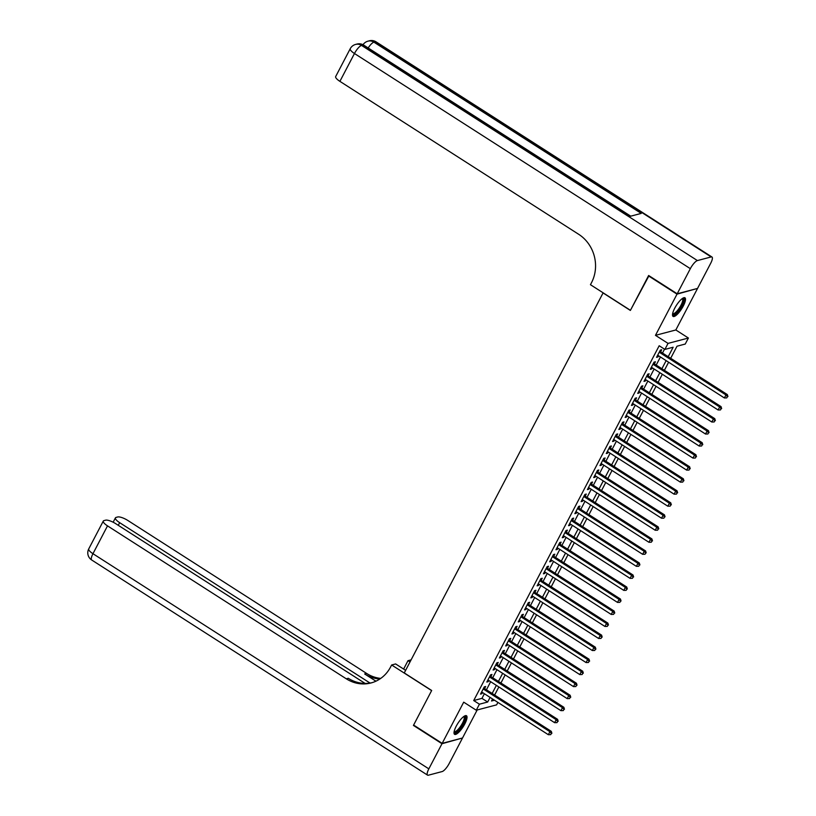 <?xml version="1.0" encoding="UTF-8"?>
<svg xmlns="http://www.w3.org/2000/svg" width="816" height="816" viewBox="0 0 816 816"><rect width="100%" height="100%" fill="white"/><g stroke="black" fill="none" stroke-linecap="round" stroke-linejoin="round"><path stroke-width="1.22" d="M464.814 723.904A11.036 3.142 122.6 0 0 466.477 715.744A11.036 3.142 122.6 0 0 456.236 726.169A11.036 3.142 122.6 0 0 454.563 734.329A11.036 3.142 122.6 0 0 464.814 723.904M683.308 305.969A11.036 3.142 122.6 0 0 684.971 297.809A11.036 3.142 122.6 0 0 674.72 308.234A11.036 3.142 122.6 0 0 673.057 316.394A11.036 3.142 122.6 0 0 683.308 305.969M497.903 702.403L496.628 704.851L476.269 710.216L479.42 704.198L487.672 702.025L490.09 697.394M603.136 292.822L404.267 672.925L431.684 690.489L413.61 725.067L442.17 743.356L462.519 737.99L477.166 709.981M697.017 288.558L677.015 294.148L655.472 335.345L668.039 343.393L688.398 338.028L685.246 344.036L677.005 346.219L670.681 358.295M655.472 335.345L675.832 329.97L697.364 288.782M675.832 329.97L688.398 338.028M602.953 292.873L630.37 310.437L648.985 275.716M648.455 275.859L677.015 294.148M484.571 688.602L485.673 686.501L484.296 686.858L480.522 694.079L481.899 693.712L482.511 692.539M490.855 676.576L491.956 674.475L490.579 674.832L486.805 682.054L488.182 681.686L488.794 680.513M497.148 664.55L498.25 662.449L496.873 662.806L493.099 670.028L494.476 669.661L495.088 668.488M503.431 652.525L504.533 650.423L503.156 650.78L499.382 658.002L500.759 657.635L501.371 656.462M509.725 640.499L510.816 638.387L509.449 638.755L505.675 645.966L507.052 645.609L507.664 644.436M516.008 628.473L517.109 626.362L515.732 626.729L511.958 633.94L513.335 633.583L513.947 632.41M522.291 616.447L523.393 614.336L522.016 614.703L518.252 621.914L519.619 621.557L520.241 620.384M528.584 604.411L529.686 602.31L528.309 602.677L524.535 609.889L525.912 609.532L526.524 608.359M534.868 592.385L535.969 590.284L534.592 590.651L530.818 597.863L532.195 597.496L532.807 596.323M541.161 580.36L542.263 578.258L540.886 578.615L537.112 585.837L538.489 585.47L539.101 584.297M547.444 568.334L548.546 566.233L547.169 566.59L543.395 573.811L544.772 573.444L545.384 572.271M553.738 556.308L554.829 554.207L553.462 554.564L549.688 561.785L551.065 561.418L551.677 560.245M560.021 544.282L561.122 542.181L559.745 542.538L555.971 549.76L557.348 549.392L557.96 548.219M566.304 532.256L567.406 530.145L566.029 530.512L562.265 537.724L563.632 537.367L564.254 536.194M572.597 520.231L573.699 518.119L572.322 518.486L568.548 525.698L569.925 525.341L570.537 524.168M578.881 508.205L579.982 506.093L578.605 506.461L574.831 513.672L576.208 513.315L576.82 512.142M585.174 496.169L586.276 494.068L584.899 494.435L581.125 501.646L582.502 501.289L583.114 500.116M591.457 484.143L592.559 482.042L591.182 482.409L587.408 489.62L588.785 489.253L589.397 488.08M597.74 472.117L598.842 470.016L597.475 470.373L593.701 477.595L595.068 477.227L595.69 476.054M604.034 460.091L605.135 457.99L603.758 458.347L599.984 465.569L601.361 465.202L601.973 464.029M610.317 448.066L611.419 445.964L610.042 446.321L606.278 453.543L607.645 453.176L608.257 452.003M616.61 436.04L617.712 433.939L616.335 434.296L612.561 441.517L613.938 441.15L614.55 439.977M622.894 424.014L623.995 421.903L622.618 422.27L618.844 429.481L620.221 429.124L620.833 427.951M629.187 411.988L630.278 409.877L628.912 410.244L625.138 417.455L626.515 417.098L627.127 415.925M635.47 399.962L636.572 397.851L635.195 398.218L631.421 405.43L632.798 405.073L633.41 403.9M641.753 387.926L642.855 385.825L641.488 386.192L637.714 393.404L639.081 393.047L639.703 391.874M648.047 375.901L649.148 373.799L647.771 374.167L643.997 381.378L645.374 381.011L645.986 379.838M654.33 363.875L655.432 361.774L654.055 362.131L650.281 369.352L651.658 368.985L652.27 367.812M668.202 356.704L673.149 347.228L664.897 349.411L659.185 345.749L473.708 700.546L481.96 698.363L484.378 693.733M486.438 689.795L490.661 681.707M492.721 677.77L496.954 669.681M499.015 665.744L503.237 657.655M505.298 653.718L509.531 645.629M511.581 641.692L515.814 633.604M517.874 629.666L522.097 621.578M524.158 617.641L528.391 609.552M530.451 605.615L534.674 597.526M536.734 593.579L540.967 585.49M543.028 581.553L547.25 573.464M549.311 569.527L553.534 561.439M555.594 557.501L559.827 549.413M561.887 545.476L566.11 537.387M568.171 533.45L572.404 525.361M574.464 521.424L578.687 513.335M580.747 509.398L584.98 501.31M587.03 497.372L591.263 489.284M593.324 485.336L597.547 477.248M599.607 473.311L603.84 465.222M605.9 461.285L610.123 453.196M612.184 449.259L616.417 441.17M618.477 437.233L622.7 429.145M624.76 425.207L628.993 417.119M631.043 413.182L635.276 405.093M637.337 401.156L641.56 393.067M643.62 389.13L647.853 381.041M649.913 377.094L654.136 369.005M656.197 365.068L660.43 356.98M662.49 353.042L664.52 349.166M660.623 351.849L661.725 349.748L660.348 350.105L656.574 357.326L657.951 356.959L658.563 355.786M476.269 710.216L463.702 702.168L442.17 743.356M473.708 700.546L479.42 704.198M664.897 349.411L668.039 343.393M492.578 698.986L491.518 701.005L494.496 700.22M668.62 362.233L664.397 370.321M662.337 374.258L658.114 382.347M656.054 386.284L651.821 394.373M649.76 398.32L645.538 406.409M643.477 410.346L639.244 418.435M637.184 422.372L632.961 430.46M630.901 434.398L626.668 442.486M624.617 446.423L620.384 454.512M618.324 458.449L614.101 466.538M612.041 470.475L607.808 478.564M605.747 482.501L601.525 490.589M599.464 494.527L595.231 502.615M593.171 506.563L588.948 514.651M586.888 518.588L582.655 526.677M580.604 530.614L576.371 538.703M574.311 542.64L570.088 550.729M568.028 554.666L563.795 562.754M561.734 566.692L557.512 574.78M555.451 578.717L551.218 586.806M549.158 590.743L544.935 598.832M542.875 602.769L538.642 610.858M536.591 614.805L532.358 622.894M530.298 626.831L526.075 634.919M524.015 638.857L519.782 646.945M517.721 650.882L513.499 658.971M511.438 662.908L507.205 670.997M505.145 674.934L500.922 683.023M498.862 686.96L494.629 695.048M492.15 693.457L496.373 685.369M498.433 681.431L502.666 673.343M504.727 669.406L508.949 661.317M511.01 657.38L515.243 649.291M517.293 645.354L521.526 637.265M523.586 633.318L527.809 625.229M529.87 621.292L534.103 613.204M536.163 609.266L540.386 601.178M542.446 597.241L546.679 589.152M548.74 585.215L552.962 577.126M555.023 573.189L559.256 565.1M561.306 561.163L565.539 553.075M567.599 549.137L571.822 541.049M573.883 537.112L578.116 529.023M580.176 525.086L584.399 516.997M586.459 513.05L590.692 504.961M592.742 501.024L596.975 492.935M599.036 488.998L603.259 480.91M605.319 476.972L609.552 468.884M611.612 464.947L615.835 456.858M617.896 452.921L622.129 444.832M624.189 440.895L628.412 432.806M630.472 428.869L634.705 420.781M636.755 416.843L640.988 408.755M643.049 404.807L647.272 396.719M649.332 392.782L653.565 384.693M655.625 380.756L659.848 372.667M661.909 368.73L666.142 360.641M481.96 698.363L487.672 702.025M657.064 356.388L657.951 356.959M650.77 368.424L651.658 368.985M644.487 380.45L645.374 381.011M638.194 392.476L639.081 393.047M631.91 404.501L632.798 405.073M625.627 416.527L626.515 417.098M619.334 428.553L620.221 429.124M613.051 440.579L613.938 441.15M606.757 452.605L607.645 453.176M600.474 464.63L601.361 465.202M594.181 476.666L595.068 477.227M587.897 488.692L588.785 489.253M581.614 500.718L582.502 501.289M575.321 512.744L576.208 513.315M569.038 524.77L569.925 525.341M562.744 536.795L563.632 537.367M556.461 548.821L557.348 549.392M550.168 560.847L551.065 561.418M543.884 572.873L544.772 573.444M537.601 584.909L538.489 585.47M531.308 596.935L532.195 597.496M525.025 608.96L525.912 609.532M518.731 620.986L519.619 621.557M512.448 633.012L513.335 633.583M506.155 645.038L507.052 645.609M499.871 657.064L500.759 657.635M493.588 669.089L494.476 669.661M487.295 681.115L488.182 681.686M481.012 693.151L481.899 693.712M659.246 352.216L725.965 394.954L724.394 397.953L657.676 355.215M659.736 351.278L727.342 394.587L725.965 394.954L727.393 396.698L726.76 397.892L727.393 396.698M727.943 396.545L727.342 394.587M724.394 397.953L726.76 397.892M682.625 298.35A9.557 2.723 -57.4 0 1 683.441 301.614A9.557 2.723 -57.4 0 1 677.729 311.559A9.557 2.723 -57.4 0 1 672.568 314.038M672.659 313.528A8.843 2.519 122.6 0 0 672.761 313.599A8.843 2.519 122.6 0 0 677.759 310.131A8.843 2.519 122.6 0 0 682.472 301.604A8.843 2.519 122.6 0 0 682.298 298.707A8.843 2.519 122.6 0 0 682.196 298.646M672.659 315.904A10.965 3.121 122.6 0 0 678.892 310.814A10.965 3.121 122.6 0 0 684.226 300.88A10.965 3.121 122.6 0 0 684.349 297.656M464.131 716.285A9.557 2.723 -57.4 0 1 464.947 719.549A9.557 2.723 -57.4 0 1 459.235 729.494A9.557 2.723 -57.4 0 1 454.073 731.972M454.165 731.462A8.843 2.519 122.6 0 0 454.267 731.534A8.843 2.519 122.6 0 0 459.275 728.066A8.843 2.519 122.6 0 0 463.978 719.539A8.843 2.519 122.6 0 0 463.804 716.642A8.843 2.519 122.6 0 0 463.702 716.581M454.175 733.839A10.965 3.121 122.6 0 0 460.397 728.749A10.965 3.121 122.6 0 0 465.732 718.814A10.965 3.121 122.6 0 0 465.865 715.591M677.198 293.791L697.547 288.425L710.695 263.282A8.497 2.417 122.6 0 0 711.97 257.009A8.497 2.417 122.6 0 0 711.164 256.938L697.415 260.569A8.497 2.417 122.6 0 0 690.336 268.658L677.198 293.791L648.638 275.492L630.442 310.315L590.447 284.702L591.518 282.662A35.384 32.395 -104.8 0 0 578.677 234.294L339.905 81.355A8.497 2.407 -152.4 0 1 335.682 76.551L350.237 48.705A8.497 2.407 27.6 0 0 354.46 53.509L339.905 81.355M690.336 268.658L354.46 53.509A8.497 2.417 -57.4 0 1 361.539 45.421L362.916 45.064L630.238 216.301L641.243 213.394L373.912 42.157L375.289 41.8A8.497 2.417 -57.4 0 1 376.094 41.861L711.97 257.009M441.986 743.723L413.426 725.424L431.623 690.601L391.639 664.989L390.568 667.039A35.384 32.395 75.2 0 1 371.035 682.951A35.384 32.395 75.2 0 1 346.29 678.81L107.518 525.871L92.963 553.707L428.839 768.856L441.986 743.723L461.989 738.133M413.426 725.424L413.957 725.281M409.999 661.96L408 660.674L403.624 669.059M408 660.674L411.101 659.858M391.639 664.989L395.627 663.938L405.623 670.344M370.046 683.053L119.656 522.668A8.497 2.407 27.6 0 1 115.423 517.864A8.497 2.407 27.6 0 1 116.096 517.405L117.718 516.977A8.497 2.407 27.6 0 1 127.877 520.496L366.639 673.445A35.384 32.395 75.2 0 0 380.725 678.412M379.828 679.024A35.384 32.395 75.2 0 1 364.66 673.965L375.941 681.187M428.839 768.856A8.497 2.417 122.6 0 0 427.564 775.139A8.497 2.417 122.6 0 0 428.369 775.2L442.119 771.569A8.497 2.417 122.6 0 0 449.198 763.48L462.335 738.347M365.089 683.41L115.75 523.699A8.497 2.407 27.6 0 0 105.59 520.18L103.969 520.608A8.497 2.407 27.6 0 0 103.295 521.067A8.497 2.407 27.6 0 0 107.518 525.871M372.025 682.676A35.384 32.395 75.2 0 1 348.269 678.29L346.29 678.81M652.953 364.242L719.671 406.98L718.1 409.979L651.382 367.251M653.443 363.304L721.048 406.613L719.671 406.98L721.099 408.724L720.477 409.928L721.099 408.724M721.65 408.571L721.048 406.613M718.1 409.979L720.477 409.928M646.67 376.268L713.388 419.006L711.817 422.015L645.099 379.277M647.159 375.34L714.765 418.639L713.388 419.006L714.816 420.75L714.184 421.954L714.816 420.75M715.367 420.607L714.765 418.639M711.817 422.015L714.184 421.954M640.387 388.294L707.105 431.032L705.534 434.041L638.816 391.303M640.866 387.365L708.472 430.664L707.105 431.032L708.523 432.776L707.9 433.979L708.523 432.776M709.073 432.633L708.472 430.664M705.534 434.041L707.9 433.979M634.093 400.319L700.811 443.057L699.241 446.066L632.522 403.328M634.583 399.391L702.188 442.69L700.811 443.057L702.239 444.802L701.607 446.005L702.239 444.802M702.79 444.659L702.188 442.69M699.241 446.066L701.607 446.005M627.81 412.345L694.528 455.083L692.957 458.092L626.239 415.354M628.3 411.417L695.905 454.726L694.528 455.083L695.956 456.827L695.324 458.031L695.956 456.827M696.507 456.685L695.905 454.726M692.957 458.092L695.324 458.031M621.517 424.371L688.235 467.109L686.664 470.118L619.946 427.38M622.006 423.443L689.612 466.752L688.235 467.109L689.663 468.853L689.041 470.057L689.663 468.853M690.214 468.71L689.612 466.752M686.664 470.118L689.041 470.057M615.233 436.397L681.952 479.135L680.381 482.144L613.663 439.406M615.723 435.469L683.329 478.778L681.952 479.135L683.38 480.879L682.747 482.083L683.38 480.879M683.93 480.736L683.329 478.778M680.381 482.144L682.747 482.083M608.95 448.433L675.668 491.161L674.087 494.17L607.369 451.432M609.43 447.494L677.035 490.804L675.668 491.161L677.086 492.905L676.464 494.108L677.086 492.905M677.637 492.762L677.035 490.804M674.087 494.17L676.464 494.108M602.657 460.459L669.375 503.197L667.804 506.195L601.086 463.457M603.146 459.52L670.752 502.829L669.375 503.197L670.803 504.941L670.171 506.134L670.803 504.941M671.354 504.788L670.752 502.829M667.804 506.195L670.171 506.134M596.374 472.484L663.092 515.222L661.521 518.221L594.803 475.493M596.853 471.546L664.459 514.855L663.092 515.222L664.51 516.967L663.887 518.17L664.51 516.967M665.06 516.814L664.459 514.855M661.521 518.221L663.887 518.17M590.08 484.51L656.798 527.248L655.228 530.257L588.509 487.519M590.57 483.582L658.175 526.881L656.798 527.248L658.226 528.992L657.594 530.196L658.226 528.992M658.777 528.85L658.175 526.881M655.228 530.257L657.594 530.196M583.797 496.536L650.515 539.274L648.944 542.283L582.226 499.545M584.287 495.608L651.892 538.907L650.515 539.274L651.943 541.018L651.311 542.222L651.943 541.018M652.494 540.875L651.892 538.907M648.944 542.283L651.311 542.222M577.504 508.562L644.222 551.3L642.651 554.309L575.933 511.571M577.993 507.634L645.599 550.933L644.222 551.3L645.65 553.044L645.028 554.248L645.65 553.044M646.201 552.901L645.599 550.933M642.651 554.309L645.028 554.248M571.22 520.588L637.939 563.326L636.368 566.335L569.65 523.597M571.71 519.659L639.316 562.969L637.939 563.326L639.367 565.07L638.734 566.273L639.367 565.07M639.917 564.927L639.316 562.969M636.368 566.335L638.734 566.273M564.937 532.613L631.655 575.351L630.074 578.36L563.356 535.622M565.417 531.685L633.022 574.994L631.655 575.351L633.073 577.096L632.451 578.299L633.073 577.096M633.624 576.953L633.022 574.994M630.074 578.36L632.451 578.299M558.644 544.639L625.362 587.377L623.791 590.386L557.073 547.648M559.133 543.711L626.739 587.02L625.362 587.377L626.79 589.121L626.158 590.325L626.79 589.121M627.341 588.979L626.739 587.02M623.791 590.386L626.158 590.325M552.361 556.675L619.079 599.403L617.508 602.412L550.79 559.674M552.84 555.737L620.456 599.046L619.079 599.403L620.507 601.147L619.874 602.351L620.507 601.147M621.047 601.004L620.456 599.046M617.508 602.412L619.874 602.351M546.067 568.701L612.785 611.439L611.215 614.438L544.496 571.7M546.557 567.763L614.162 611.072L612.785 611.439L614.213 613.183L613.581 614.377L614.213 613.183M614.764 613.03L614.162 611.072M611.215 614.438L613.581 614.377M539.784 580.727L606.502 623.465L604.931 626.464L538.213 583.736M540.274 579.788L607.879 623.098L606.502 623.465L607.93 625.209L607.298 626.413L607.93 625.209M608.481 625.056L607.879 623.098M604.931 626.464L607.298 626.413M533.491 592.753L600.209 635.491L598.638 638.5L531.92 595.762M533.98 591.824L601.586 635.123L600.209 635.491L601.637 637.235L601.015 638.438L601.637 637.235M602.188 637.092L601.586 635.123M598.638 638.5L601.015 638.438M527.207 604.778L593.926 647.516L592.355 650.525L525.637 607.787M527.697 603.85L595.303 647.149L593.926 647.516L595.354 649.261L594.721 650.464L595.354 649.261M595.904 649.118L595.303 647.149M592.355 650.525L594.721 650.464M520.924 616.804L587.642 659.542L586.061 662.551L519.343 619.813M521.404 615.876L589.009 659.175L587.642 659.542L589.06 661.286L588.438 662.49L589.06 661.286M589.611 661.144L589.009 659.175M586.061 662.551L588.438 662.49M514.631 628.83L581.349 671.568L579.778 674.577L513.06 631.839M515.12 627.902L582.726 671.201L581.349 671.568L582.777 673.312L582.145 674.516L582.777 673.312M583.328 673.169L582.726 671.201M579.778 674.577L582.145 674.516M508.348 640.856L575.066 683.594L573.495 686.603L506.777 643.865M508.827 639.928L576.443 683.237L575.066 683.594L576.494 685.338L575.861 686.542L576.494 685.338M577.034 685.195L576.443 683.237M573.495 686.603L575.861 686.542M502.054 652.882L568.772 695.62L567.202 698.629L500.483 655.891M502.544 651.953L570.149 695.263L568.772 695.62L570.2 697.364L569.568 698.567L570.2 697.364M570.751 697.221L570.149 695.263M567.202 698.629L569.568 698.567M495.771 664.918L562.489 707.645L560.918 710.654L494.2 667.916M496.261 663.979L563.866 707.288L562.489 707.645L563.917 709.39L563.285 710.593L563.917 709.39M564.468 709.247L563.866 707.288M560.918 710.654L563.285 710.593M489.478 676.943L556.196 719.681L554.625 722.68L487.907 679.942M489.967 676.005L557.573 719.314L556.196 719.681L557.624 721.426L557.002 722.619L557.624 721.426M558.175 721.273L557.573 719.314M554.625 722.68L557.002 722.619M483.194 688.969L549.913 731.707L548.342 734.706L481.624 691.978M483.684 688.031L551.29 731.34L549.913 731.707L551.341 733.451L550.708 734.655L551.341 733.451M551.891 733.298L551.29 731.34M548.342 734.706L550.708 734.655M711.164 256.938L375.289 41.8A8.497 7.772 -104.8 0 0 369.352 40.8L367.975 41.167A8.497 7.772 75.2 0 1 373.912 42.157A8.497 2.417 -57.4 0 0 368.169 47.971M630.737 216.169L363.722 45.125A8.497 2.417 -57.4 0 0 362.916 45.064A8.497 7.772 -104.8 0 0 356.969 44.064L355.603 44.431A8.497 7.772 75.2 0 1 361.539 45.421L697.415 260.569M364.66 673.965L366.639 673.445M119.656 522.668L118.269 525.31M92.963 553.707A8.497 2.407 -152.4 0 1 88.74 548.903A8.497 8.497 0 0 0 91.688 559.99A8.497 2.417 -57.4 0 1 92.963 553.707M363.722 45.125A8.497 8.497 0 0 0 356.969 44.064M355.603 44.431A8.497 8.497 0 0 0 350.237 48.705M376.094 41.861A8.497 8.497 0 0 0 369.352 40.8M367.975 41.167A8.497 8.497 0 0 0 363.028 44.727M115.423 517.864L113.149 522.22M103.295 521.067L88.74 548.903M91.688 559.99L427.564 775.139"/></g></svg>
